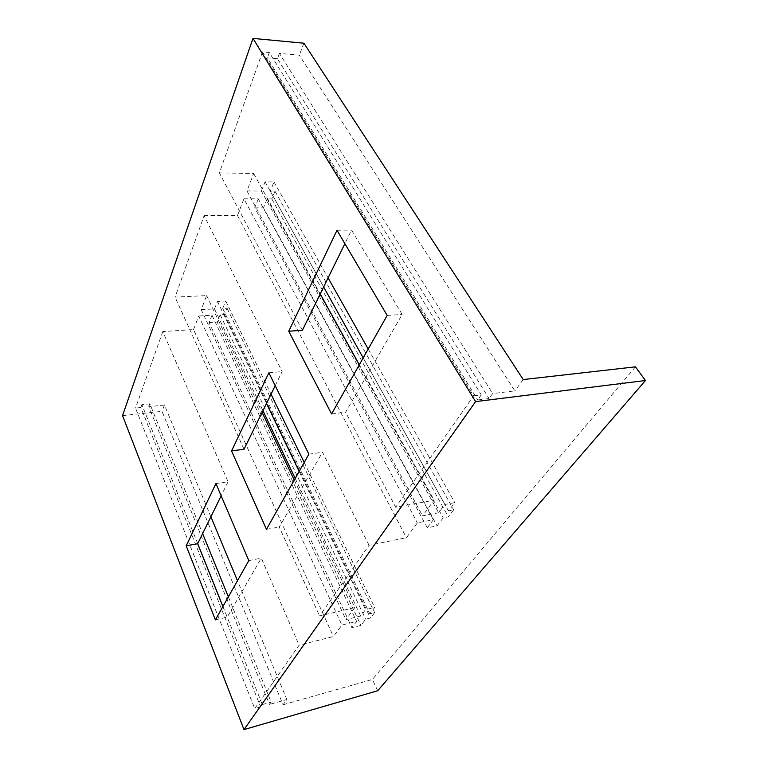 <?xml version="1.0" encoding="UTF-8"?>
<svg xmlns="http://www.w3.org/2000/svg" width="768" height="768" viewBox="0 0 768 768"><rect width="100%" height="100%" fill="white"/><g stroke="black" fill="none" stroke-linecap="round" stroke-linejoin="round"><path stroke-width="0.58" stroke-dasharray="3.84 2.88" d="M294.259 480.086L354.806 607.584L345.917 619.622L360.691 616.022L365.53 609.619L374.678 607.421L369.792 613.814L374.611 612.643L370.464 618.029L365.674 619.21L360.931 625.402L351.917 627.648L356.611 621.437L341.904 625.046L333.418 636.547L299.117 645.158L254.736 708.576L260.659 706.915L262.32 704.563L271.171 702.096L269.491 704.438L286.877 699.562L283.037 704.755L162.01 411.35L122.554 415.632M275.213 385.68L282.134 371.558L204.125 215.654L175.085 297.11L206.621 295.594L201.206 309.658L345.917 619.622M206.621 295.594L262.099 412.397M201.206 309.658L214.502 308.918L262.944 410.678M295.19 478.435L360.691 616.022M354.806 607.584L319.565 615.946L369.043 545.261L406.416 537.706L417.379 522.864L433.344 519.763L427.296 527.77L437.059 525.83L443.165 517.853L448.349 516.845L453.696 509.904L448.483 510.893L454.8 502.627L444.883 504.47L438.614 512.774L422.573 515.827L434.131 500.189L395.693 507.187L345.619 412.243L402.144 314.458L351.552 230.074L344.89 243.658M473.626 395.837L481.286 394.915L269.309 52.522L262.502 51.926L473.626 395.837L395.693 507.187M481.286 394.915L477.725 399.946L489.053 398.554L492.643 393.552L514.867 390.883L299.309 55.142L279.418 53.405L492.643 393.552M523.219 379.565L514.867 390.883M635.443 366.835L372.413 679.469L283.037 704.755M286.877 699.562L237.475 580.714M210.893 516.768L164.448 405.034L162.01 411.35M164.448 405.034L148.781 406.685L269.491 704.438M148.781 406.685L149.837 403.824L202.627 533.606M228.365 596.87L271.171 702.096M197.702 543.648L141.878 404.65L149.837 403.824M222.931 606.48L262.32 704.563M141.878 404.65L140.842 407.52L260.659 706.915M140.842 407.52L135.523 408.077L254.736 708.576M215.933 483.581L228.067 481.747L162.787 331.594L193.536 329.558L333.418 636.547M193.536 329.558L198.749 316.022L341.904 625.046M198.749 316.022L211.987 315.245L356.611 621.437M211.987 315.245L209.088 322.531L351.917 627.648M209.088 322.531L217.219 322.013L360.931 625.402M214.502 308.918L217.478 301.44L225.734 301.018L222.72 308.458L227.069 308.218L224.496 314.506L220.166 314.765L217.219 322.013M220.166 314.765L365.674 619.21M224.496 314.506L370.464 618.029M227.069 308.218L374.611 612.643M222.72 308.458L369.792 613.814M225.734 301.018L271.027 394.195M304.214 462.451L374.678 607.421M217.478 301.44L266.486 403.459M299.146 471.437L365.53 609.619M377.674 690.758L372.413 679.469M303.907 43.21L299.309 55.142M279.418 53.405L277.459 58.714L489.053 398.554M277.459 58.714L267.379 57.859L477.725 399.946M269.309 52.522L267.379 57.859M262.502 51.926L219.379 172.867L253.68 173.52L246.97 190.934L422.573 515.827M253.68 173.52L320.208 293.952M359.328 364.771L434.131 500.189M246.97 190.934L261.379 191.069L438.614 512.774M204.125 215.654L237.494 215.501L406.416 537.706M237.494 215.501L243.936 198.806L417.379 522.864M243.936 198.806L258.269 198.874L433.344 519.763M258.269 198.874L254.698 207.85L427.296 527.77M254.698 207.85L263.501 207.85L437.059 525.83M261.379 191.069L265.056 181.824L273.994 181.958L270.269 191.146L274.973 191.194L271.795 198.941L267.12 198.912L263.501 207.85M267.12 198.912L443.165 517.853M271.795 198.941L448.349 516.845M274.973 191.194L453.696 509.904M270.269 191.146L448.483 510.893M273.994 181.958L328.09 277.901M368.208 349.046L454.8 502.627M265.056 181.824L323.645 286.954M363.197 357.917L444.883 504.47M162.787 331.594L135.523 408.077M228.067 481.747L221.165 495.83M222.893 606.557L227.165 617.194L261.293 558.154L299.117 645.158M248.822 560.611L261.293 558.154M215.386 619.853L227.165 617.194M302.39 330.278L219.379 172.867M369.043 545.261L322.502 452.246L279.274 527.03L319.565 615.946M244.022 449.242L175.085 297.11M268.877 372.797L282.134 371.558M266.458 529.354L279.274 527.03M308.87 454.186L322.502 452.246M336.998 230.275L351.552 230.074M387.168 315.427L402.144 314.458M331.584 413.942L345.619 412.243"/><path stroke-width="1.15" d="M262.099 412.397L294.259 480.086M262.944 410.678L295.19 478.435M635.443 366.835L523.219 379.565L303.907 43.21L252.989 38.4L122.554 415.632L243.984 729.6L377.674 690.758L645.446 380.525L635.443 366.835M237.475 580.714L210.893 516.768M202.627 533.606L228.365 596.87M197.702 543.648L222.931 606.48M271.027 394.195L304.214 462.451M266.486 403.459L299.146 471.437M252.989 38.4L475.603 401.597L645.446 380.525M475.603 401.597L243.984 729.6M320.208 293.952L359.328 364.771M328.09 277.901L368.208 349.046M323.645 286.954L363.197 357.917M221.165 495.83L197.664 543.725L222.893 606.557M186.192 545.818L215.933 483.581L248.822 560.611L215.386 619.853L186.192 545.818L197.664 543.725M288.739 331.238L336.998 230.275L387.168 315.427L331.584 413.942L288.739 331.238L302.39 330.278L344.89 243.658M231.542 450.922L268.877 372.797L308.87 454.186L266.458 529.354L231.542 450.922L244.022 449.242L275.213 385.68"/></g></svg>
